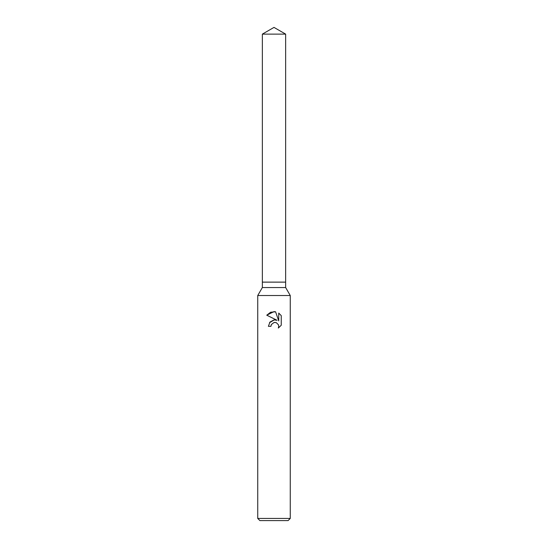 <?xml version="1.0" encoding="UTF-8"?>
<svg xmlns="http://www.w3.org/2000/svg" width="548" height="548" viewBox="0 0 548 548"><rect width="100%" height="100%" fill="white"/><g stroke="black" fill="none" stroke-linecap="round" stroke-linejoin="round"><path stroke-width="0.82" d="M262.348 34.127L285.652 34.127L274 27.4L262.348 34.127L262.348 282.131L274 282.131L262.348 282.131L262.348 287.549L285.652 287.549L290.262 295.53L290.262 518.435L257.738 518.435L259.91 520.6L288.09 520.6L290.262 518.435M285.652 34.127L285.652 282.131L274 282.131L285.652 282.131L285.652 287.549M262.348 287.549L257.738 295.53L290.262 295.53M278.329 328.047L278.747 326.3L278.446 324.813L276.35 322.704L274.849 322.409L274 322.498L271.363 324.56L270.952 326.327L268.39 326.327L269.979 322.053L274 319.916L277.103 320.292L266.753 315.189L274 311.62L275.576 311.785L278.733 320.895L278.733 313.093L281.247 315.634L281.247 325.252L278.336 328.047L281.247 325.252M270.952 326.327L271.212 324.902M277.103 320.292L275.363 319.888M274.315 319.888L269.486 322.697M271.363 324.56L273.986 322.505L275.932 322.56M281.247 315.634L278.733 313.093M275.576 311.785L270.609 312.23L266.753 315.189M257.738 295.53L257.738 518.435"/></g></svg>
